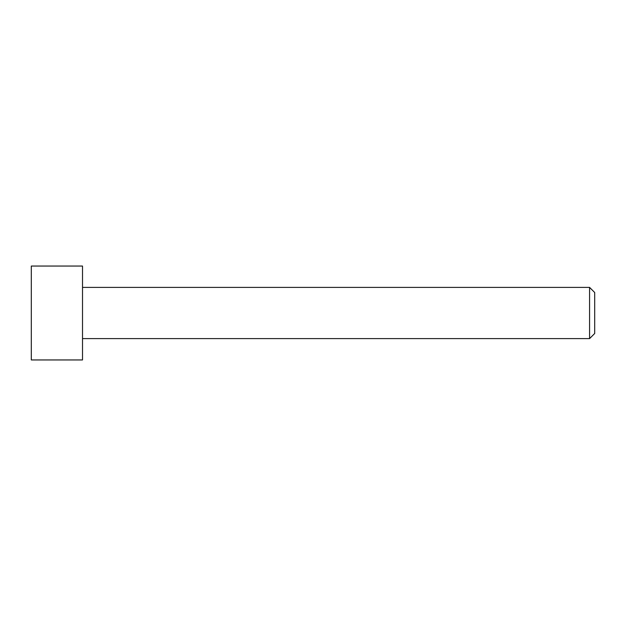 <?xml version="1.0" encoding="UTF-8"?>
<svg xmlns="http://www.w3.org/2000/svg" width="626" height="626" viewBox="0 0 626 626"><rect width="100%" height="100%" fill="white"/><g stroke="black" fill="none" stroke-linecap="round" stroke-linejoin="round"><path stroke-width="0.94" d="M82.515 359.95L82.515 266.05L31.3 266.05L31.3 359.95L82.515 359.95M594.7 292.514L594.7 333.486L589.575 338.611L589.575 287.389L594.7 292.514M82.515 287.389L589.575 287.389M82.515 338.611L589.575 338.611"/></g></svg>
